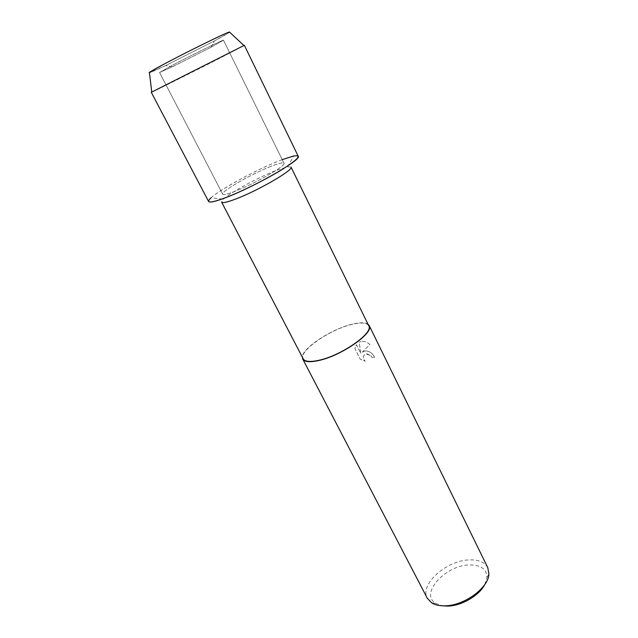 <?xml version="1.0" encoding="UTF-8"?>
<svg xmlns="http://www.w3.org/2000/svg" width="638" height="638" viewBox="0 0 638 638"><rect width="100%" height="100%" fill="white"/><g stroke="black" fill="none" stroke-linecap="round" stroke-linejoin="round"><path stroke-width="0.48" stroke-dasharray="3.19 2.39" d="M211.306 47.116L172.451 66.751L159.572 72.509L170.657 66.192C189.885 55.953 224.68 38.87 223.499 40.218L211.218 47.164L172.451 66.751L159.572 72.509L170.657 66.192C189.885 55.953 224.68 38.87 223.499 40.218L211.306 47.116M162.826 64.773C179.605 55.777 208.211 41.446 221.601 35.313C234.29 29.667 231.897 31.533 214.432 40.912L165.625 65.57L149.467 72.788M270.632 166.502C251.244 174.086 220.485 191.735 222.694 194.199C223.388 195.18 227.479 194.231 234.967 191.352C254.578 183.896 286.773 165.33 283.99 163.232C283.128 162.235 278.67 163.32 270.632 166.502C251.244 174.086 220.485 191.735 222.694 194.199C223.388 195.18 227.479 194.231 234.967 191.352C254.578 183.896 286.773 165.33 283.99 163.232C283.128 162.235 278.67 163.32 270.632 166.502M291.008 167.076L287.626 166.789L275.72 170.625C257.824 177.579 230.143 192.66 223.396 199.231L221.617 202.126M282.219 159.628L278.327 161.143C255.415 170.226 220.23 189.303 211.114 197.724L223.396 199.231M368.732 325.707C366.818 322.629 361.228 322.198 351.985 324.407C329.694 329.495 298.289 351.275 303.178 358.819M367.951 324.112C365.08 322.302 359.824 322.326 352.192 324.184C331.425 328.985 301.926 348.316 302.356 357.248M362.264 352.216L364.489 351.099C368.772 350.669 372.145 352.71 374.594 357.208L372.106 357.527L370.71 355.613L372.121 357.503L374.61 357.184C372.488 353.149 369.434 351.059 365.446 350.924L362.288 352.192L369.936 344.496C367.129 342.008 364.178 341.019 361.084 341.521C364.162 341.043 367.113 342.032 369.912 344.52L362.288 352.192M487.791 567.684C484.689 562.118 478.444 559.526 469.058 559.917C446.345 560.443 419.286 584.639 427.293 598.245M359.21 342.215L361.06 341.545L359.226 342.191L360.781 353.396L356.427 344.672L354.895 348.492L360.247 359.21L365.199 361.228C362.488 358.006 362.711 355.573 365.869 353.93L366.882 353.819L370.734 355.589L365.845 353.954C362.687 355.597 362.464 358.03 365.183 361.252L360.231 359.234L354.872 348.515L356.411 344.695L360.757 353.428L359.226 342.191M484.728 584.591L486.906 577.621C486.738 569 480.837 564.782 469.193 564.965C445.236 565.252 419.294 594.026 435.818 603.428L442.716 605.813M229.712 32.251L214.328 40.968L165.625 65.57C153.391 71.408 147.992 73.689 149.428 72.413M244.354 45.298L225.972 55.02C198.115 69.367 150.624 93.092 151.286 92.311M298.217 156.23C296.885 154.755 290.258 156.39 278.327 161.143C250.088 172.244 205.58 197.756 208.61 201.496M211.218 47.164L214.328 40.968L211.218 47.164M172.451 66.751L165.625 65.57L172.451 66.751M159.572 72.509L222.694 194.199L159.572 72.509M435.818 603.428L431.631 602.838M486.906 577.621L488.915 573.905M287.626 166.789L293.695 156.007M223.499 40.218L283.99 163.232L223.499 40.218"/><path stroke-width="0.96" d="M149.467 72.788C147.745 73.163 152.203 70.491 162.826 64.773C185.108 52.787 226.179 32.602 229.441 31.996L229.712 32.251M221.617 202.126C222.431 203.299 227.064 202.294 235.518 199.104C257.792 190.81 294.293 169.596 291.008 167.076L368.732 325.707C374.083 332.749 341.226 355.781 318.569 360.358C309.988 362.185 304.852 361.666 303.178 358.819L221.617 202.126M211.114 197.724C205.077 203.53 210.093 203.442 226.187 197.469C242.416 191.193 267.17 178.799 282.674 169.166C298.448 159.037 302.117 154.651 293.695 156.007L282.219 159.628M302.356 357.248L302.747 359.05C304.446 361.937 309.645 362.456 318.338 360.614C341.298 355.972 374.594 332.629 369.171 325.5L367.951 324.112M302.747 359.05L427.293 598.245L431.631 602.838C434.964 604.912 439.311 605.909 444.662 605.821C463.866 605.964 488.78 587.773 488.915 573.905L487.791 567.684L369.171 325.5M442.716 605.813L447.477 606.092C461.21 606.052 479.218 595.629 484.728 584.591M151.286 92.311L244.354 45.298L298.217 156.23C302.476 159.165 254.897 186.639 226.187 197.469C215.437 201.568 209.583 202.908 208.61 201.496L151.286 92.311M151.732 92L149.428 72.413L162.826 64.773M229.441 31.996L243.844 45.473"/></g></svg>
